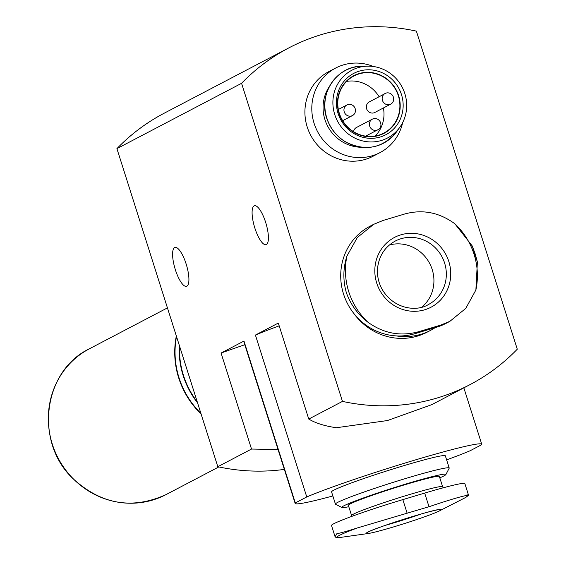 <?xml version="1.0" encoding="UTF-8"?>
<svg xmlns="http://www.w3.org/2000/svg" width="566" height="566" viewBox="0 0 566 566"><rect width="100%" height="100%" fill="white"/><g stroke="black" fill="none" stroke-linecap="round" stroke-linejoin="round"><path stroke-width="0.85" d="M373.652 224.313L369.938 226.266A58.489 55.779 62.3 0 0 345.394 299.096A58.489 55.779 62.3 0 0 414.744 333.735L436.591 327.205A58.489 55.779 62.3 0 0 446.079 323.349L449.8 321.396L465.761 308.399L475.879 290.025L477.386 262.023L472.256 245.984M468.422 494.847L464.856 483.569A58.489 3.219 162.4 0 0 424.684 493.092L402.836 499.615A58.489 3.219 162.4 0 0 331.506 525.467L335.079 536.731M279.194 325.846A97.876 5.384 162.4 0 0 255.415 335.065L306.765 496.941A97.876 5.384 -17.6 0 1 410.951 461.255A97.876 5.384 -17.6 0 1 481.744 444.253A97.876 5.384 -17.6 0 1 481.581 444.749L470.127 450.748A97.876 5.384 -17.6 0 1 446.624 459.868M470.006 384.625L431.808 404.64L387.455 420.545L336.395 427.733C324.849 426.071 315.637 423.177 308.76 419.059L342.465 401.393L241.569 83.308A202.911 193.515 -117.7 0 1 288.844 47.891A202.911 193.515 -117.7 0 1 416.378 31.123L517.282 349.201A202.911 193.515 -117.7 0 1 470.006 384.625A202.911 193.515 -117.7 0 1 342.465 401.393M284.358 469.405A202.911 193.515 -117.7 0 1 217.818 466.717L251.523 449.05L278.055 449.531M254.849 228.048A20.291 6 -106.6 0 0 266.055 244.661A20.291 6 -106.6 0 0 265.999 223.499A20.291 6 -106.6 0 0 254.445 205.769A20.291 6 -106.6 0 0 254.849 228.048M175.347 269.706A20.291 6 -106.6 0 0 186.561 286.318A20.291 6 -106.6 0 0 186.504 265.157A20.291 6 -106.6 0 0 174.951 247.434A20.291 6 -106.6 0 0 175.347 269.706M306.765 496.941L295.318 502.941L243.967 341.057L221.073 353.057L251.523 449.05M308.76 419.059L278.309 323.066L255.415 335.065M217.818 466.717L116.914 148.632L241.569 83.308M244.809 344.729A119.362 6.566 162.4 0 0 221.073 353.057M116.914 148.632A202.911 193.515 -117.7 0 1 164.19 113.214L288.844 47.891M435.219 327.615A59.678 56.918 -117.7 0 1 430.549 330.374L427.125 332.164A59.678 56.918 -117.7 0 1 353.495 313.019M243.967 341.057A97.876 5.384 162.4 0 0 243.805 341.56L295.155 503.443A97.876 5.384 -17.6 0 1 295.318 502.941M332.85 495.958A97.876 5.384 -17.6 0 1 295.155 503.443M348.783 506.712A54.619 3 -17.6 0 1 341.928 507.532L335.581 504.256A59.678 3.283 -17.6 0 1 335.44 504.115L331.563 491.889A59.678 3.283 -17.6 0 1 387.455 470.721A59.678 3.283 -17.6 0 1 445.336 455.8L449.213 468.018A59.678 3.283 -17.6 0 1 449.178 468.224L445.888 474.556A54.619 3 -17.6 0 1 443.85 475.964A54.619 3 -17.6 0 1 439.803 477.838M197.244 401.853A82.36 78.547 -117.7 0 1 179.571 346.144M197.548 402.829A82.36 78.547 -117.7 0 1 179.302 345.302M200.873 413.307A82.36 78.547 -117.7 0 1 176.514 336.522M201.093 413.994A82.36 78.547 -117.7 0 1 176.344 335.963M351.592 515.548L348.345 505.325A47.742 2.625 -17.6 0 1 393.059 488.387A47.742 2.625 -17.6 0 1 439.365 476.452L442.605 486.675A47.742 2.625 -17.6 0 0 396.306 498.611A47.742 2.625 -17.6 0 0 351.592 515.548L351.748 516.404M341.928 507.532A54.619 3 -17.6 0 1 392.945 488.026A54.619 3 -17.6 0 1 445.888 474.556M335.44 504.115A59.678 3.283 -17.6 0 1 391.332 482.94A59.678 3.283 -17.6 0 1 449.213 468.018M368.119 533.519A39.387 2.165 -17.6 0 1 402.61 519.595A39.387 2.165 -17.6 0 1 439.64 510.794A39.387 2.165 -17.6 0 1 439.457 510.893A39.387 2.165 -17.6 0 1 393.094 527.059A39.387 2.165 -17.6 0 1 368.119 533.519L338.808 537.65A68.451 3.764 -17.6 0 1 357.351 527.937L429.014 506.726C446.411 500.86 458.502 497.189 465.266 495.717A68.451 3.764 -17.6 0 1 464.693 497.974A68.451 3.764 -17.6 0 1 464.375 498.144C467.948 495.979 469.292 494.882 468.415 494.847M465.79 495.2C469.469 494.571 469.292 494.741 465.266 495.717M357.351 527.937C347.566 531.078 340.739 533.002 336.869 533.688L335.086 536.724L336.077 537.53L338.808 537.65M398.627 95.661A32.545 31.038 -117.7 0 1 362.452 135.826A32.545 31.038 -117.7 0 1 345.43 82.176A32.545 31.038 -117.7 0 1 398.627 95.661M378.569 135.224A32.227 30.734 62.3 0 0 383.798 133.102A32.227 30.734 62.3 0 0 396.058 90.291A32.227 30.734 62.3 0 0 353.877 76.014A32.227 30.734 62.3 0 0 340.357 116.143A32.227 30.734 62.3 0 0 378.569 135.224M401.478 94.593A34.611 33.012 -117.7 0 1 362.997 137.319A34.611 33.012 -117.7 0 1 344.899 80.252A34.611 33.012 -117.7 0 1 401.478 94.593M404.832 93.595A38.283 36.514 -117.7 0 1 399.844 127.237A38.283 36.514 -117.7 0 1 337.449 121.004A38.283 36.514 -117.7 0 1 367.829 66.151A38.283 36.514 -117.7 0 1 404.832 93.595M361.03 147.259A38.587 36.804 -117.7 0 1 327.657 126.14A38.587 36.804 -117.7 0 1 329.278 86.676M402.709 122.489A47.742 45.535 -117.7 0 1 379.97 152.622A47.742 45.535 -117.7 0 1 317.484 131.468A47.742 45.535 -117.7 0 1 335.652 68.047A47.742 45.535 -117.7 0 1 373.369 66.498M379.97 152.622L373.086 156.23A47.742 45.535 -117.7 0 1 310.593 135.076A47.742 45.535 -117.7 0 1 328.761 71.656L335.652 68.047M372.371 119.15A5.971 5.688 -117.7 0 1 380.607 122.808A5.971 5.688 -117.7 0 1 369.867 126.579A5.971 5.688 -117.7 0 1 372.371 119.15L356.474 127.484A5.971 5.688 62.3 0 0 353.552 131.701M385.184 93.56L369.287 101.894A5.971 5.688 62.3 0 0 373.857 112.86A5.971 5.688 62.3 0 0 374.826 112.464L390.724 104.13A5.971 5.688 62.3 0 0 392.995 96.206A5.971 5.688 62.3 0 0 382.68 100.996A5.971 5.688 62.3 0 0 390.724 104.13M351.521 115.945A5.971 5.688 62.3 0 0 354.755 107.625A5.971 5.688 62.3 0 0 344.439 112.408A5.971 5.688 62.3 0 0 351.521 115.945M375.194 136.024A32.227 30.734 62.3 0 0 383.415 107.965M379.1 96.751A32.227 30.734 62.3 0 0 346.583 81.419M430.549 330.374A59.678 56.918 -117.7 0 1 396.129 335.893M477.386 262.023L475.249 254.106L472.256 245.977L454.866 223.796C439.407 212.476 422.816 209.172 405.093 213.877L383.239 220.4L373.666 224.334L357.337 237.501L346.951 256.016C343.081 268.022 342.869 280.22 346.328 292.594C350.651 304.671 357.868 314.555 367.964 322.245C383.614 333.466 400.473 336.629 418.557 331.733L440.412 325.209L449.786 321.375M448.831 261.542A39.387 37.561 -117.7 0 1 405.051 310.154A39.387 37.561 -117.7 0 1 384.455 245.22A39.387 37.561 -117.7 0 1 448.831 261.542M389.373 245.007A35.807 34.151 -117.7 0 1 432.198 269.522A35.807 34.151 -117.7 0 1 421.903 307.083M218.823 466.929L165.944 494.642A82.36 78.547 -117.7 0 1 58.142 458.149A82.36 78.547 -117.7 0 1 89.485 348.748L167.437 307.897M424.684 493.092L429.014 506.726M402.836 499.615L407.159 513.249M420.885 514.084A35.807 1.967 -17.6 0 1 392.967 523.147A35.807 1.967 -17.6 0 1 385.142 525.418M399.844 127.237L396.639 131.729A41.049 39.146 -117.7 0 1 329.745 125.044A41.049 39.146 -117.7 0 1 362.318 66.229L367.829 66.151M414.744 333.735L418.557 331.733M436.591 327.205L440.412 325.209M367.964 322.245A68.451 65.281 -117.7 0 1 346.951 256.016M454.866 223.796A68.451 65.281 -117.7 0 1 474.067 254.318A68.451 65.281 -117.7 0 1 475.879 290.025M444.6 263.02A35.807 34.151 -117.7 0 1 428.448 304.522C416.809 311.965 393.497 309.277 381.951 289.014C378.435 282.399 376.977 275.43 377.579 268.093C379.015 255.853 384.887 246.854 395.202 241.088A35.807 34.151 -117.7 0 1 444.6 263.02M481.744 444.253L463.851 387.852M165.944 494.642C132.019 509.959 100.84 504.44 72.42 478.093C34.102 441.296 43.405 370.631 89.485 348.748M443.22 487.8L442.605 486.675M336.084 537.516L338.107 537.7M439.457 510.893L464.375 498.144M367.702 532.231L367.461 532.465C368.501 529.981 436.994 508.24 439.386 509.641L439.06 509.598M396.639 131.729C382.687 148.299 365.728 151.745 345.769 142.052C337.195 136.915 331.089 129.628 327.445 120.183C317.109 95.258 336.36 65.585 362.318 66.229M365.65 136.144L377.911 129.72M342.671 120.692L352.484 115.549M338.355 109.479L346.944 104.979"/></g></svg>

